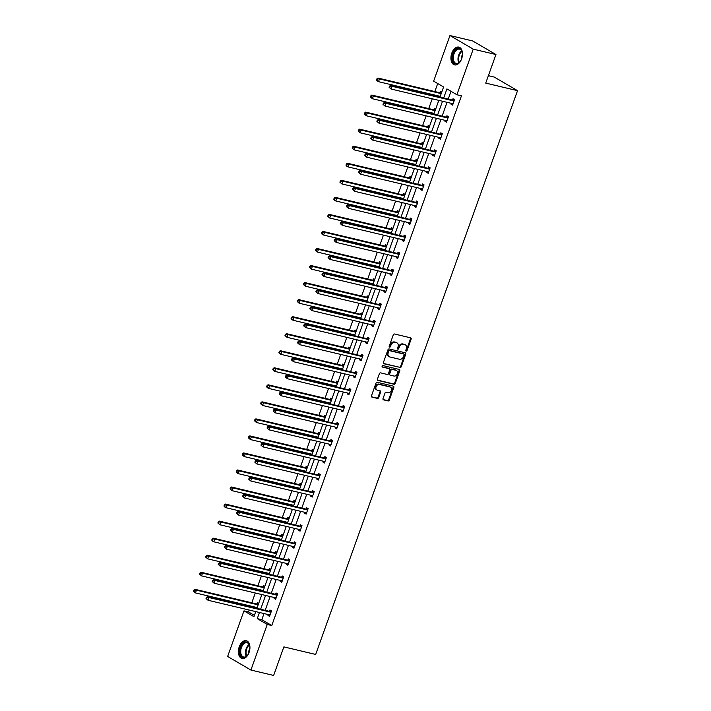 <?xml version="1.0" encoding="UTF-8"?>
<svg xmlns="http://www.w3.org/2000/svg" width="711" height="711" viewBox="0 0 711 711"><rect width="100%" height="100%" fill="white"/><g stroke="black" fill="none" stroke-linecap="round" stroke-linejoin="round"><path stroke-width="1.07" d="M406.168 351.11A0.809 0.631 120.3 0 0 407.056 350.505L411.136 339.111A1.146 0.898 120.3 0 0 410.629 337.832L394.569 334.01A1.146 0.898 120.3 0 0 393.29 334.872L389.21 346.266A0.809 0.631 120.3 0 0 390.463 346.559L390.988 345.084A3.679 2.888 120.3 0 1 395.076 342.338L396.409 342.649A3.679 2.888 120.3 0 1 397.04 342.906A3.679 2.888 120.3 0 1 398.036 346.764L397.511 348.239A0.809 0.631 120.3 0 0 398.764 348.532L399.289 347.057A3.679 2.888 120.3 0 1 403.368 344.302L404.71 344.622A3.679 2.888 120.3 0 1 405.341 344.871A3.679 2.888 120.3 0 1 406.337 348.737L405.812 350.212A0.809 0.631 120.3 0 0 406.168 351.11M405.785 350.736A0.809 0.631 120.3 0 0 406.425 350.141L410.505 338.747A1.146 0.898 120.3 0 0 410.451 337.787M389.193 346.799A0.809 0.631 120.3 0 0 389.832 346.195L390.366 344.719L390.988 345.084M397.493 348.772A0.809 0.631 120.3 0 0 398.133 348.168L398.658 346.692L399.289 347.057M239.26 646.734A9.145 5.528 103.4 0 1 246.273 640.709A9.145 5.528 103.4 0 1 249.072 652.467A9.145 5.528 103.4 0 1 242.051 658.502A9.145 5.528 103.4 0 1 239.26 646.734M451.796 53.129A9.145 5.528 103.4 0 1 458.817 47.104A9.145 5.528 103.4 0 1 461.608 58.862A9.145 5.528 103.4 0 1 454.587 64.897A9.145 5.528 103.4 0 1 451.796 53.129M383.025 398.578A1.146 0.898 120.3 0 0 383.531 399.858L388.037 400.933A1.146 0.898 120.3 0 0 389.308 400.071L393.841 387.415A1.146 0.898 120.3 0 0 393.334 386.135L377.274 382.314A1.146 0.898 120.3 0 0 375.995 383.176L371.471 395.831A1.146 0.898 120.3 0 0 371.977 397.111L377.417 398.409A1.146 0.898 120.3 0 0 378.696 397.547L380.634 392.134A1.146 0.898 120.3 0 0 380.127 390.846L377.425 390.206A3.075 2.409 120.3 0 1 376.901 389.992A3.075 2.409 120.3 0 1 376.199 386.437A3.075 2.409 120.3 0 1 379.478 384.473L390.055 386.98A3.075 2.409 120.3 0 1 390.579 387.193A3.075 2.409 120.3 0 1 391.272 390.748A3.075 2.409 120.3 0 1 388.002 392.721L386.233 392.303A1.146 0.898 120.3 0 0 384.962 393.156L383.025 398.578M439.958 97.131L443.593 86.973L433.63 81.161L449.956 35.55L472.682 40.954L495.949 54.534L485.729 83.098L517.537 90.661L315.675 654.44L283.858 646.886L273.637 675.45L250.912 670.046L227.636 656.466L243.971 610.856L253.934 616.677L255.756 611.602M495.949 54.534L473.233 49.139L456.897 94.741L446.926 88.919L443.673 98.011M264.012 613.566L261.817 619.699L271.78 625.52L461.448 95.825L456.897 94.741M271.78 625.52L267.238 624.445L250.912 670.046M399.973 367.578A1.146 0.898 120.3 0 0 401.253 366.725L405.785 354.069A1.146 0.898 120.3 0 0 405.27 352.789L389.21 348.968A1.146 0.898 120.3 0 0 387.939 349.83L383.407 362.486A1.146 0.898 120.3 0 0 383.913 363.765L399.351 367.214A1.146 0.898 120.3 0 0 400.622 366.352L405.154 353.705A1.146 0.898 120.3 0 0 405.092 352.745M399.813 370.742L395.28 383.398A1.146 0.898 120.3 0 1 394.01 384.26L377.95 380.438A1.146 0.898 120.3 0 1 377.434 379.159L379.381 373.737A1.146 0.898 120.3 0 1 380.652 372.884L387.166 374.43A1.146 0.898 120.3 0 0 388.446 373.568L389.726 369.978A1.146 0.898 120.3 0 0 389.219 368.689L382.438 367.08A0.809 0.631 120.3 0 1 382.98 365.578L399.306 369.462A1.146 0.898 120.3 0 1 399.813 370.742L399.182 370.378L394.649 383.025L395.28 383.398M449.956 35.55L473.233 49.139M517.537 90.661L494.269 77.072L488.386 75.677M264.785 586.371L263.452 585.597L263.017 586.815M261.532 590.974L261.808 590.192M276.988 552.287L275.664 551.514L275.219 552.731M273.735 556.891L274.011 556.109M289.19 518.203L287.866 517.43L287.422 518.657M285.938 522.807L286.213 522.025M301.393 484.129L300.069 483.347L299.624 484.573M298.14 488.724L298.416 487.95M313.595 450.045L312.271 449.263L311.836 450.49M310.343 454.649L310.627 453.867M325.807 415.962L324.474 415.18L324.038 416.406M322.545 420.565L322.83 419.783M338.009 381.878L336.676 381.105L336.241 382.322M334.748 386.482L335.032 385.7M350.212 347.795L348.879 347.021L348.443 348.239M346.95 352.398L347.235 351.616M362.414 313.711L361.081 312.938L360.646 314.155M359.153 318.315L359.437 317.533M374.617 279.627L373.284 278.854L372.848 280.072M371.364 284.231L371.64 283.449M386.82 245.544L385.486 244.771L385.051 245.988M383.567 250.148L383.842 249.365M399.022 211.46L397.689 210.687L397.253 211.914M395.769 216.064L396.045 215.282M411.225 177.386L409.9 176.604L409.456 177.83M407.972 181.98L408.247 181.207M423.427 143.302L422.103 142.52L421.659 143.746M420.174 147.906L420.45 147.124M435.63 109.218L434.305 108.436L433.861 109.663M432.377 113.822L432.652 113.04M437.709 83.543L434.839 91.559M433.674 94.794L433.399 95.567M432.244 98.802L428.733 108.596M427.578 111.831L427.293 112.614M426.138 115.84L422.627 125.643M421.472 128.869L421.196 129.651M420.041 132.886L416.53 142.68M415.375 145.915L415.091 146.697M413.935 149.923L410.425 159.726M409.269 162.952L408.994 163.734M407.83 166.969L404.328 176.763M403.173 179.999L402.888 180.781M401.733 184.007L398.222 193.801M397.067 197.036L396.791 197.818M395.627 201.053L392.125 210.847M390.961 214.082L390.686 214.855M389.53 218.09L386.02 227.884M384.864 231.119L384.589 231.902M383.425 235.137L379.923 244.931M378.759 248.166L378.483 248.939M377.328 252.174L373.817 261.968M372.662 265.203L372.377 265.985M371.222 269.211L367.72 279.014M366.556 282.24L366.281 283.022M365.125 286.257L361.615 296.052M360.459 299.287L360.175 300.069M359.019 303.295L355.509 313.098M354.354 316.324L354.078 317.106M352.923 320.341L349.412 330.135M348.257 333.37L347.972 334.152M346.817 337.378L343.306 347.172M342.151 350.407L341.875 351.19M340.711 354.425L337.21 364.219M336.054 367.454L335.77 368.227M334.614 371.462L331.104 381.256M329.948 384.491L329.673 385.273M328.509 388.508L325.007 398.302M323.852 401.537L323.567 402.31M322.412 405.546L318.901 415.34M317.746 418.575L317.47 419.357M316.306 422.583L312.804 432.386M311.64 435.612L311.365 436.394M310.209 439.629L306.699 449.423M305.543 452.658L305.259 453.44M304.104 456.666L300.602 466.469M299.438 469.695L299.162 470.478M298.007 473.713L294.496 483.507M293.341 486.742L293.056 487.524M291.901 490.75L288.39 500.544M287.235 503.779L286.96 504.561M285.804 507.796L282.294 517.59M281.138 520.825L280.854 521.598M279.699 524.834L276.188 534.628M275.033 537.863L274.757 538.645M273.593 541.88L270.091 551.674M268.936 554.909L268.651 555.682M267.496 558.917L263.985 568.711M262.83 571.946L262.555 572.728M261.39 575.954L257.889 585.757M256.733 588.984L256.449 589.766M255.293 593.001L251.783 602.795M250.627 606.03L250.352 606.812M249.188 610.038L248.512 611.94L254.405 615.379M441.735 92.172L440.402 91.399L439.967 92.617M438.483 96.776L438.758 95.994M429.533 126.256L428.2 125.483L427.764 126.7M426.271 130.86L426.556 130.077M417.33 160.339L415.997 159.566L415.562 160.784M414.069 164.943L414.353 164.161M405.128 194.423L403.795 193.65L403.359 194.867M401.866 199.027L402.15 198.245M392.925 228.507L391.592 227.733L391.157 228.951M389.664 233.11L389.948 232.328M380.714 262.59L379.39 261.808L378.954 263.034M377.461 267.194L377.745 266.412M368.511 296.674L367.187 295.892L366.743 297.118M365.258 301.277L365.534 300.495M356.309 330.757L354.985 329.975L354.54 331.202M353.056 335.352L353.331 334.579M344.106 364.832L342.782 364.059L342.338 365.285M340.853 369.436L341.129 368.654M331.904 398.915L330.571 398.142L330.135 399.36M328.651 403.519L328.926 402.737M319.701 432.999L318.368 432.226L317.933 433.443M316.448 437.603L316.724 436.821M307.499 467.083L306.165 466.309L305.73 467.527M304.246 471.686L304.521 470.904M295.296 501.166L293.963 500.393L293.527 501.611M292.034 505.77L292.319 504.988M283.094 535.25L281.76 534.476L281.325 535.694M279.832 539.853L280.116 539.071M270.891 569.333L269.558 568.551L269.122 569.778M267.629 573.937L267.914 573.155M258.688 603.417L257.355 602.635L256.92 603.861M255.427 608.021L255.711 607.238M248.512 611.94L243.971 610.856M259.471 612.482L257.266 618.623L267.238 624.445M442.518 101.246L437.576 115.058M436.412 118.284L431.47 132.095M430.315 135.33L425.374 149.132M424.209 152.367L419.268 166.178M418.112 169.414L413.171 183.216M412.007 186.451L407.065 200.262M405.91 203.497L400.96 217.299M399.804 220.534L394.863 234.346M393.707 237.572L388.757 251.383M387.602 254.618L382.66 268.429M381.505 271.655L376.554 285.466M375.399 288.702L370.458 302.504M369.293 305.739L364.352 319.55M363.197 322.785L358.255 336.587M357.091 339.822L352.149 353.634M350.994 356.869L346.053 370.671M344.888 373.906L339.947 387.717M338.791 390.943L333.841 404.755M332.686 407.99L327.744 421.801M326.589 425.027L321.639 438.838M320.483 442.073L315.542 455.875M314.386 459.11L309.436 472.922M308.281 476.157L303.339 489.959M302.184 493.194L297.234 507.005M296.078 510.24L291.137 524.043M289.972 527.278L285.031 541.089M283.876 544.315L278.934 558.126M277.77 561.361L272.828 575.172M271.673 578.399L266.723 592.21M265.567 595.445L260.626 609.247M256.911 608.367L261.852 594.556M263.017 591.33L267.958 577.519M269.114 574.284L274.055 560.481M275.219 557.246L280.161 543.435M281.316 540.2L286.257 526.398M287.422 523.163L292.363 509.352M293.519 506.116L298.469 492.314M299.624 489.079L304.566 475.268M305.721 472.042L310.671 458.231M311.827 454.996L316.768 441.184M317.924 437.958L322.874 424.147M324.029 420.912L328.971 407.11M330.135 403.875L335.077 390.063M336.232 386.828L341.173 373.026M342.338 369.791L347.279 355.98M348.434 352.745L353.376 338.943M354.54 335.708L359.482 321.896M360.637 318.67L365.587 304.859M366.743 301.624L371.684 287.813M372.84 284.587L377.79 270.775M378.945 267.54L383.887 253.738M385.042 250.503L389.992 236.692M391.148 233.457L396.089 219.655M397.253 216.42L402.195 202.608M403.35 199.373L408.292 185.571M409.456 182.336L414.397 168.525M415.553 165.299L420.494 151.487M421.659 148.252L426.6 134.441M427.755 131.215L432.706 117.404M433.861 114.169L438.803 100.367M261.817 619.699L257.266 618.623M451.005 91.301L448.223 99.096M447.059 102.322L442.118 116.133M440.962 119.368L436.021 133.179M434.856 136.405L429.915 150.217M428.76 153.452L423.809 167.254M422.654 170.489L417.713 184.3M416.557 187.535L411.607 201.337M410.451 204.572L405.51 218.384M404.355 221.61L399.404 235.421M398.249 238.656L393.307 252.467M392.143 255.693L387.202 269.505M386.046 272.74L381.105 286.551M379.941 289.777L374.999 303.588M373.844 306.823L368.902 320.625M367.738 323.861L362.797 337.672M361.641 340.907L356.691 354.709M355.536 357.944L350.594 371.755M349.439 374.981L344.488 388.793M343.333 392.028L338.392 405.839M337.236 409.065L332.286 422.876M331.13 426.111L326.189 439.922M325.034 443.149L320.083 456.96M318.928 460.195L313.986 473.997M312.822 477.232L307.881 491.043M306.725 494.278L301.784 508.081M300.62 511.316L295.678 525.127M294.523 528.353L289.573 542.164M288.417 545.399L283.476 559.21M282.32 562.437L277.37 576.248M276.215 579.483L271.273 593.294M270.118 596.52L265.167 610.331M269.496 611.202L269.931 609.985L271.504 610.9L269.549 616.357L267.976 615.442L268.287 614.58M275.601 594.165L276.037 592.938L277.61 593.854L275.655 599.32L274.082 598.404L274.393 597.542M281.698 577.119L282.134 575.901L283.707 576.817L281.752 582.282L280.178 581.358L280.49 580.496M287.804 560.081L288.239 558.855L289.812 559.779L287.857 565.236L286.284 564.321L286.595 563.459M293.901 543.035L294.336 541.818L295.909 542.733L293.954 548.199L292.381 547.274L292.692 546.412M300.006 525.998L300.442 524.771L302.015 525.696L300.06 531.153L298.487 530.237L298.798 529.375M306.103 508.952L306.548 507.734L308.121 508.649L306.157 514.115L304.592 513.2L304.895 512.329M312.209 491.914L312.644 490.697L314.218 491.612L312.262 497.069L310.689 496.154L311 495.291M318.306 474.877L318.75 473.65L320.323 474.566L318.368 480.032L316.795 479.116L317.097 478.245M324.412 457.831L324.847 456.613L326.42 457.529L324.465 462.985L322.892 462.07L323.203 461.208M330.517 440.793L330.953 439.567L332.526 440.482L330.571 445.948L328.997 445.033L329.309 444.171M336.614 423.747L337.05 422.53L338.623 423.445L336.667 428.911L335.094 427.986L335.405 427.124M342.72 406.71L343.155 405.483L344.728 406.408L342.773 411.865L341.2 410.949L341.511 410.087M348.817 389.664L349.252 388.446L350.825 389.361L348.87 394.827L347.297 393.903L347.608 393.041M354.922 372.626L355.358 371.4L356.931 372.324L354.976 377.781L353.403 376.866L353.714 376.003M361.019 355.58L361.455 354.362L363.028 355.278L361.072 360.744L359.499 359.828L359.81 358.957M367.125 338.543L367.56 337.325L369.133 338.24L367.178 343.697L365.605 342.782L365.916 341.92M373.222 321.505L373.666 320.279L375.23 321.194L373.275 326.66L371.711 325.745L372.013 324.874M379.327 304.459L379.763 303.242L381.336 304.157L379.381 309.614L377.808 308.698L378.119 307.836M385.424 287.422L385.869 286.195L387.442 287.111L385.486 292.577L383.913 291.661L384.216 290.799M391.53 270.376L391.965 269.158L393.539 270.073L391.583 275.539L390.01 274.615L390.321 273.753M397.636 253.338L398.071 252.112L399.644 253.036L397.689 258.493L396.116 257.578L396.427 256.715M403.732 236.292L404.168 235.074L405.741 235.99L403.786 241.456L402.213 240.531L402.524 239.669M409.838 219.255L410.274 218.028L411.847 218.952L409.892 224.409L408.318 223.494L408.629 222.632M415.935 202.208L416.37 200.991L417.944 201.906L415.988 207.372L414.415 206.457L414.726 205.586M422.041 185.171L422.476 183.953L424.049 184.869L422.094 190.326L420.521 189.41L420.832 188.548M428.138 168.134L428.573 166.907L430.146 167.823L428.191 173.288L426.618 172.373L426.929 171.502M434.243 151.088L434.679 149.87L436.252 150.785L434.297 156.242L432.723 155.327L433.035 154.465M440.34 134.05L440.784 132.824L442.349 133.739L440.393 139.205L438.829 138.29L439.131 137.427M446.446 117.004L446.881 115.786L448.454 116.702L446.499 122.168L444.926 121.243L445.237 120.381M452.543 99.967L452.987 98.74L454.56 99.664L452.605 105.121L451.032 104.206L451.334 103.344M451.032 104.206L452.783 104.624M444.926 121.243L446.677 121.661M438.829 138.29L440.58 138.707M432.723 155.327L434.474 155.745M426.618 172.373L428.377 172.782M420.521 189.41L422.272 189.828M414.415 206.457L416.166 206.865M408.318 223.494L410.069 223.912M402.213 240.531L403.964 240.949M396.116 257.578L397.867 257.995M390.01 274.615L391.761 275.033M383.913 291.661L385.664 292.079M377.808 308.698L379.558 309.116M371.711 325.745L373.462 326.153M365.605 342.782L367.356 343.2M359.499 359.828L361.259 360.237M353.403 376.866L355.153 377.283M347.297 393.903L349.048 394.321M341.2 410.949L342.951 411.367M335.094 427.986L336.845 428.404M328.997 445.033L330.748 445.45M322.892 462.07L324.643 462.488M316.795 479.116L318.546 479.525M310.689 496.154L312.44 496.571M304.592 513.2L306.343 513.609M298.487 530.237L300.238 530.655M292.381 547.274L294.141 547.692M286.284 564.321L288.035 564.738M280.178 581.358L281.929 581.776M274.082 598.404L275.832 598.822M267.976 615.442L269.727 615.859M405.341 344.871L404.71 344.506A3.679 2.888 120.3 0 0 404.079 344.257L404.71 344.622M398.658 346.692A3.679 2.888 120.3 0 1 402.746 343.937L404.079 344.257M397.04 342.906L396.409 342.533A3.679 2.888 120.3 0 0 395.787 342.284L396.409 342.649M390.366 344.719A3.679 2.888 120.3 0 1 394.445 341.964L395.787 342.284M383.469 363.445L399.351 367.214M404.115 354.949A0.809 0.631 120.3 0 0 403.759 354.051L389.655 350.701A0.809 0.631 120.3 0 0 388.766 351.305L388.206 352.86A3.679 2.888 120.3 0 0 389.21 356.718A3.679 2.888 120.3 0 0 389.832 356.966L399.466 359.259A3.679 2.888 120.3 0 0 403.555 356.504L404.115 354.949M403.377 353.838A0.809 0.631 120.3 0 0 403.128 353.687L403.759 354.051M389.21 356.718L388.579 356.353A3.679 2.888 120.3 0 1 387.575 352.496L388.135 350.941A0.809 0.631 120.3 0 1 389.033 350.336L403.128 353.687M377.497 380.118L393.379 383.887A1.146 0.898 120.3 0 0 394.649 383.025M388.953 368.538A1.146 0.898 120.3 0 0 388.588 368.325L382.083 366.778M393.921 376.03A3.075 2.409 120.3 0 0 397.2 374.066A3.075 2.409 120.3 0 0 396.507 370.511A3.075 2.409 120.3 0 0 395.974 370.298L392.25 369.409A1.146 0.898 120.3 0 0 390.979 370.271L389.69 373.862A1.146 0.898 120.3 0 0 390.197 375.15L393.921 376.03M396.507 370.511L395.876 370.138A3.075 2.409 120.3 0 0 395.352 369.933L395.974 370.298M389.566 374.786A1.146 0.898 120.3 0 1 389.059 373.497L390.348 369.907A1.146 0.898 120.3 0 1 391.628 369.045L395.352 369.933M399.182 370.378A1.146 0.898 120.3 0 0 399.12 369.418M390.579 387.193L389.948 386.828A3.075 2.409 120.3 0 0 389.424 386.615L390.055 386.98M376.901 389.992L376.27 389.628A3.075 2.409 120.3 0 1 375.577 386.073A3.075 2.409 120.3 0 1 378.847 384.1L389.424 386.615M371.524 396.791L376.786 398.036A1.146 0.898 120.3 0 0 378.065 397.182L380.003 391.761A1.146 0.898 120.3 0 0 379.941 390.801M383.078 399.538L387.406 400.56A1.146 0.898 120.3 0 0 388.686 399.706L393.21 387.051A1.146 0.898 120.3 0 0 393.156 386.091M439.496 96.172L440.109 96.705M441.709 92.252L439.807 92.652A1.173 0.915 -59.7 0 1 439.442 92.652L377.905 78.032L379.478 78.948L378.501 81.676L440.038 96.305A1.173 0.915 -59.7 0 1 440.233 96.376L440.109 96.323M441.229 93.594A1.173 0.915 -59.7 0 1 441.016 93.568L379.478 78.948L376.901 78.841L376.51 79.934L377.141 80.307L377.532 79.214M377.141 80.307L378.501 81.676L376.928 80.761L376.51 79.934M376.901 78.841L377.905 78.032M453.591 100.918L452.018 99.993L390.49 85.373L392.054 86.289L453.591 100.918A1.173 0.915 120.3 0 0 453.965 100.918L454.116 100.882M390.108 86.555L392.054 86.289L391.077 89.026L389.095 87.284L389.717 87.649L390.108 86.555L389.486 86.191L389.095 87.284M453.04 103.904L452.925 103.806A1.173 0.915 120.3 0 0 452.614 103.646L391.077 89.026L389.717 87.649M452.018 99.993A1.173 0.915 120.3 0 0 452.392 99.993L454.409 99.576M452.916 104.25L452.08 103.513M390.49 85.373L389.486 86.191M433.399 113.218L434.012 113.751M435.603 109.298L433.71 109.698A1.173 0.915 -59.7 0 1 433.337 109.69L371.809 95.07L373.382 95.985L372.395 98.722L433.932 113.342A1.173 0.915 -59.7 0 1 434.128 113.422M435.123 110.632A1.173 0.915 -59.7 0 1 434.91 110.614L373.382 95.985L370.804 95.887L370.413 96.98L371.035 97.345L371.426 96.252M371.035 97.345L372.395 98.722L370.413 96.98M370.804 95.887L371.809 95.07M427.293 130.255L427.906 130.788M429.506 126.336L427.604 126.736A1.173 0.915 -59.7 0 1 427.24 126.736L365.703 112.116L367.276 113.031L366.298 115.76L427.835 130.38A1.173 0.915 -59.7 0 1 428.031 130.46L427.906 130.406M429.026 127.669A1.173 0.915 -59.7 0 1 428.813 127.651L367.276 113.031L364.699 112.925L364.308 114.018L364.939 114.382L365.33 113.298M364.939 114.382L366.298 115.76L364.308 114.018M364.699 112.925L365.703 112.116M447.495 117.955L445.921 117.039L384.384 102.411L385.957 103.335L447.495 117.955A1.173 0.915 120.3 0 0 447.859 117.955L448.019 117.928M384.011 103.593L385.957 103.335L384.98 106.063L382.989 104.321L383.62 104.686L384.011 103.593L383.38 103.228L382.989 104.321M446.935 120.941L446.828 120.843A1.173 0.915 120.3 0 0 446.517 120.683L384.98 106.063L383.62 104.686M445.921 117.039A1.173 0.915 120.3 0 0 446.286 117.039L448.303 116.613M446.81 121.288L445.975 120.559M384.384 102.411L383.38 103.228M441.389 134.992L439.816 134.077L378.279 119.457L379.852 120.372L441.389 134.992A1.173 0.915 120.3 0 0 441.762 135.001L441.913 134.966M377.905 120.639L379.852 120.372L378.874 123.101L376.892 121.359L377.514 121.732L377.905 120.639L377.283 120.266L376.892 121.359M440.838 137.987L440.722 137.89A1.173 0.915 120.3 0 0 440.411 137.73L378.874 123.101L377.514 121.732M439.816 134.077A1.173 0.915 120.3 0 0 440.189 134.077L442.206 133.659M440.713 138.325L439.878 137.596M378.279 119.457L377.283 120.266M461.866 58.071A7.919 4.781 103.4 0 1 459.768 62.026A7.919 4.781 103.4 0 1 457.271 63.794A7.919 4.781 103.4 0 1 452.436 57.707A7.919 4.781 103.4 0 1 457.591 48.544A7.919 4.781 103.4 0 1 462.15 51.992A7.919 4.781 103.4 0 1 462.248 56.471M462.203 52.205A7.332 4.426 -76.6 0 0 459.582 49.148A7.332 4.426 -76.6 0 0 458.035 49.219A7.332 4.426 -76.6 0 0 453.351 56.48A7.332 4.426 -76.6 0 0 456.186 63.412A7.332 4.426 -76.6 0 0 457.733 63.341A7.332 4.426 -76.6 0 0 459.91 61.857M459.422 47.308A9.083 5.492 -76.6 0 0 457.617 47.415A9.083 5.492 -76.6 0 0 451.823 56.329A9.083 5.492 -76.6 0 0 455.218 64.985M462.426 54.756A5.217 3.155 -76.6 0 0 461.252 59.68M249.33 651.676A7.919 4.781 103.4 0 1 247.224 655.631A7.919 4.781 103.4 0 1 244.726 657.399A7.919 4.781 103.4 0 1 239.891 651.312A7.919 4.781 103.4 0 1 245.055 642.149A7.919 4.781 103.4 0 1 249.614 645.597A7.919 4.781 103.4 0 1 249.703 650.076M249.659 645.81A7.332 4.426 -76.6 0 0 247.037 642.753A7.332 4.426 -76.6 0 0 245.499 642.824A7.332 4.426 -76.6 0 0 240.807 650.085A7.332 4.426 -76.6 0 0 243.651 657.017A7.332 4.426 -76.6 0 0 245.188 656.946A7.332 4.426 -76.6 0 0 247.366 655.462M246.877 640.913A9.083 5.492 -76.6 0 0 245.073 641.02A9.083 5.492 -76.6 0 0 239.278 649.934A9.083 5.492 -76.6 0 0 242.682 658.59M249.881 648.361A5.217 3.155 -76.6 0 0 248.708 653.285M421.196 147.293L421.81 147.835M423.401 143.382L421.507 143.782A1.173 0.915 -59.7 0 1 421.134 143.773L359.606 129.153L361.17 130.069L360.193 132.806L421.73 147.426A1.173 0.915 -59.7 0 1 421.925 147.497M422.921 144.715A1.173 0.915 -59.7 0 1 422.707 144.697L361.17 130.069L358.602 129.971L358.211 131.064L358.833 131.428L359.224 130.335M358.833 131.428L360.193 132.806L358.211 131.064M358.602 129.971L359.606 129.153M435.292 152.038L433.719 151.123L372.182 136.494L373.755 137.419L435.292 152.038A1.173 0.915 120.3 0 0 435.656 152.038L435.816 152.003M371.809 137.676L373.755 137.419L372.777 140.147L370.786 138.405L371.418 138.769L371.809 137.676L371.178 137.312L370.786 138.405M434.732 155.025L434.625 154.927A1.173 0.915 120.3 0 0 434.314 154.767L372.777 140.147L371.418 138.769M433.719 151.123A1.173 0.915 120.3 0 0 434.083 151.123L436.101 150.696M434.608 155.371L433.772 154.643M372.182 136.494L371.178 137.312M415.091 164.339L415.704 164.872M417.295 160.419L415.402 160.819A1.173 0.915 -59.7 0 1 415.037 160.819L353.5 146.199L355.073 147.115L354.096 149.843L415.633 164.463A1.173 0.915 -59.7 0 1 415.819 164.543L415.704 164.49M416.824 161.752A1.173 0.915 -59.7 0 1 416.61 161.735L355.073 147.115L352.496 147.008L352.105 148.101L352.736 148.466L353.127 147.373M352.736 148.466L354.096 149.843L352.105 148.101M352.496 147.008L353.5 146.199M429.186 169.076L427.613 168.16L366.076 153.54L367.649 154.456L429.186 169.076A1.173 0.915 120.3 0 0 429.56 169.085L429.711 169.049M365.703 154.722L367.649 154.456L366.672 157.184L364.681 155.442L365.312 155.816L365.703 154.722L365.072 154.349L364.681 155.442M428.635 172.062L428.52 171.973A1.173 0.915 120.3 0 0 428.209 171.813L366.672 157.184L365.312 155.816M427.613 168.16A1.173 0.915 120.3 0 0 427.986 168.16L430.004 167.743M428.511 172.409L427.675 171.68M366.076 153.54L365.072 154.349M408.994 181.376L409.607 181.918M411.198 177.466L409.305 177.857A1.173 0.915 -59.7 0 1 408.932 177.857L347.395 163.237L348.968 164.152L347.99 166.889L409.527 181.509A1.173 0.915 -59.7 0 1 409.723 181.581M410.718 178.799A1.173 0.915 -59.7 0 1 410.505 178.781L348.968 164.152L346.399 164.054L346.008 165.139L346.63 165.512L347.021 164.419M346.63 165.512L347.99 166.889L346.417 165.965L346.008 165.139M346.399 164.054L347.395 163.237M423.089 186.122L421.516 185.207L359.979 170.578L361.552 171.502L423.089 186.122A1.173 0.915 120.3 0 0 423.454 186.122L423.614 186.086M359.606 171.76L361.552 171.502L360.575 174.231L358.584 172.489L359.215 172.853L359.606 171.76L358.975 171.395L358.584 172.489M422.53 189.108L422.423 189.01A1.173 0.915 120.3 0 0 422.112 188.85L360.575 174.231L359.215 172.853M421.516 185.207A1.173 0.915 120.3 0 0 421.881 185.207L423.898 184.78M422.405 189.455L421.57 188.726M359.979 170.578L358.975 171.395M402.888 198.422L403.501 198.956M405.092 194.503L403.199 194.903A1.173 0.915 -59.7 0 1 402.835 194.903L341.298 180.274L342.871 181.198L341.893 183.927L403.43 198.547A1.173 0.915 -59.7 0 1 403.617 198.627L403.501 198.573M404.621 195.836A1.173 0.915 -59.7 0 1 404.408 195.818L342.871 181.198L340.293 181.092L339.902 182.185L340.533 182.549L340.925 181.456M340.533 182.549L341.893 183.927L339.902 182.185M340.293 181.092L341.298 180.274M416.984 203.159L415.411 202.244L353.874 187.624L355.447 188.539L416.984 203.159A1.173 0.915 120.3 0 0 417.348 203.159L417.508 203.133M353.5 188.806L355.447 188.539L354.469 191.268L352.478 189.526L353.109 189.89L353.5 188.806L352.869 188.433L352.478 189.526M416.424 206.146L416.317 206.048A1.173 0.915 120.3 0 0 416.006 205.897L354.469 191.268L353.109 189.89M415.411 202.244A1.173 0.915 120.3 0 0 415.784 202.244L417.801 201.826M416.308 206.492L415.464 205.763M353.874 187.624L352.869 188.433M396.791 215.46L397.405 215.993M398.995 211.549L397.102 211.94A1.173 0.915 -59.7 0 1 396.729 211.94L335.192 197.32L336.765 198.236L335.788 200.964L397.325 215.593A1.173 0.915 -59.7 0 1 397.52 215.664M398.515 212.882A1.173 0.915 -59.7 0 1 398.302 212.856L336.765 198.236L334.188 198.129L333.797 199.222L334.428 199.595L334.819 198.502M334.428 199.595L335.788 200.964L334.214 200.049L333.797 199.222M334.188 198.129L335.192 197.32M410.887 220.206L409.314 219.281L347.777 204.661L349.35 205.577L410.887 220.206A1.173 0.915 120.3 0 0 411.251 220.206L411.411 220.17M347.403 205.843L349.35 205.577L348.372 208.314L346.381 206.572L347.012 206.937L347.403 205.843L346.772 205.479L346.381 206.572M410.327 223.192L410.22 223.094A1.173 0.915 120.3 0 0 409.909 222.934L348.372 208.314L347.012 206.937M409.314 219.281A1.173 0.915 120.3 0 0 409.678 219.29L411.696 218.864M410.203 223.538L409.367 222.81M347.777 204.661L346.772 205.479M390.686 232.506L391.299 233.039M392.89 228.587L390.997 228.986A1.173 0.915 -59.7 0 1 390.632 228.986L329.095 214.358L330.668 215.282L329.691 218.01L391.228 232.63A1.173 0.915 -59.7 0 1 391.414 232.71L391.299 232.657M392.419 229.92A1.173 0.915 -59.7 0 1 392.205 229.902L330.668 215.282L328.091 215.175L327.7 216.268L328.331 216.633L328.722 215.54M328.331 216.633L329.691 218.01L327.7 216.268M328.091 215.175L329.095 214.358M404.781 237.243L403.208 236.328L341.671 221.708L343.244 222.623L404.781 237.243A1.173 0.915 120.3 0 0 405.146 237.243L405.306 237.216M341.298 222.881L343.244 222.623L342.267 225.351L340.276 223.609L340.907 223.974L341.298 222.881L340.667 222.516L340.276 223.609M404.221 240.229L404.115 240.131A1.173 0.915 120.3 0 0 403.804 239.971L342.267 225.351L340.907 223.974M403.208 236.328A1.173 0.915 120.3 0 0 403.572 236.328L405.599 235.901M404.097 240.576L403.261 239.847M341.671 221.708L340.667 222.516M384.58 249.543L385.193 250.076M386.793 245.624L384.9 246.024A1.173 0.915 -59.7 0 1 384.527 246.024L322.99 231.404L324.563 232.319L323.585 235.048L385.122 249.677A1.173 0.915 -59.7 0 1 385.318 249.748L385.202 249.694M386.313 246.966A1.173 0.915 -59.7 0 1 386.1 246.939L324.563 232.319L321.985 232.213L321.594 233.306L322.225 233.679L322.616 232.586M322.225 233.679L323.585 235.048L322.012 234.132L321.594 233.306M321.985 232.213L322.99 231.404M378.483 266.589L379.096 267.123M380.687 262.67L378.794 263.07A1.173 0.915 -59.7 0 1 378.43 263.061L316.893 248.441L318.466 249.357L317.488 252.094L379.025 266.714A1.173 0.915 -59.7 0 1 379.212 266.794L379.096 266.741M380.207 264.003A1.173 0.915 -59.7 0 1 380.003 263.985L318.466 249.357L315.888 249.259L315.497 250.352L316.128 250.716L316.519 249.623M316.128 250.716L317.488 252.094L315.497 250.352M315.888 249.259L316.893 248.441M372.377 283.627L372.991 284.16M374.59 279.707L372.688 280.107A1.173 0.915 -59.7 0 1 372.324 280.107L310.787 265.487L312.36 266.403L311.382 269.131L372.92 283.751A1.173 0.915 -59.7 0 1 373.115 283.831L372.991 283.778M374.11 281.041A1.173 0.915 -59.7 0 1 373.897 281.023L312.36 266.403L309.783 266.296L309.392 267.389L310.023 267.754L310.414 266.669M310.023 267.754L311.382 269.131L309.392 267.389M309.783 266.296L310.787 265.487M366.281 300.664L366.894 301.206M368.485 296.754L366.592 297.154A1.173 0.915 -59.7 0 1 366.227 297.145L304.69 282.525L306.263 283.44L305.286 286.178L366.814 300.797A1.173 0.915 -59.7 0 1 367.009 300.869L366.894 300.815M368.005 298.087A1.173 0.915 -59.7 0 1 367.791 298.069L306.263 283.44L303.686 283.342L303.295 284.436L303.917 284.8L304.308 283.707M303.917 284.8L305.286 286.178L303.295 284.436M303.686 283.342L304.69 282.525M360.175 317.71L360.788 318.244M362.388 313.791L360.486 314.191A1.173 0.915 -59.7 0 1 360.122 314.191L298.584 299.571L300.158 300.486L299.18 303.215L360.717 317.835A1.173 0.915 -59.7 0 1 360.912 317.915L360.788 317.861M361.908 315.124A1.173 0.915 -59.7 0 1 361.695 315.106L300.158 300.486L297.58 300.38L297.189 301.473L297.82 301.837L298.211 300.744M297.82 301.837L299.18 303.215L297.189 301.473M297.58 300.38L298.584 299.571M354.078 334.748L354.691 335.29M356.282 330.837L354.389 331.228A1.173 0.915 -59.7 0 1 354.016 331.228L292.488 316.608L294.052 317.524L293.074 320.261L354.611 334.881A1.173 0.915 -59.7 0 1 354.807 334.952L354.691 334.899M355.802 332.17A1.173 0.915 -59.7 0 1 355.589 332.153L294.052 317.524L291.483 317.426L291.092 318.51L291.714 318.884L292.105 317.79M291.714 318.884L293.074 320.261L291.501 319.337L291.092 318.51M291.483 317.426L292.488 316.608M347.972 351.794L348.586 352.327M350.176 347.875L348.283 348.274A1.173 0.915 -59.7 0 1 347.919 348.274L286.382 333.646L287.955 334.57L286.977 337.298L348.514 351.918A1.173 0.915 -59.7 0 1 348.701 351.998L348.586 351.945M349.705 349.208A1.173 0.915 -59.7 0 1 349.492 349.19L287.955 334.57L285.378 334.463L284.987 335.556L285.618 335.921L286.009 334.828M285.618 335.921L286.977 337.298L284.987 335.556M285.378 334.463L286.382 333.646M341.875 368.831L342.489 369.365M344.08 364.921L342.187 365.312A1.173 0.915 -59.7 0 1 341.813 365.312L280.276 350.692L281.849 351.607L280.872 354.336L342.409 368.965A1.173 0.915 -59.7 0 1 342.604 369.036L342.489 368.982M343.6 366.254A1.173 0.915 -59.7 0 1 343.386 366.227L281.849 351.607L279.281 351.501L278.89 352.594L279.512 352.967L279.903 351.874M279.512 352.967L280.872 354.336L279.299 353.42L278.89 352.594M279.281 351.501L280.276 350.692M335.77 385.877L336.383 386.411M337.974 381.958L336.081 382.358A1.173 0.915 -59.7 0 1 335.716 382.358L274.179 367.729L275.752 368.654L274.775 371.382L336.312 386.002A1.173 0.915 -59.7 0 1 336.499 386.082L336.383 386.029M337.503 383.291A1.173 0.915 -59.7 0 1 337.29 383.273L275.752 368.654L273.175 368.547L272.784 369.64L273.415 370.004L273.806 368.911M273.415 370.004L274.775 371.382L272.784 369.64M273.175 368.547L274.179 367.729M329.673 402.915L330.286 403.448M331.877 398.995L329.984 399.395A1.173 0.915 -59.7 0 1 329.611 399.395L268.074 384.775L269.647 385.691L268.669 388.419L330.206 403.048A1.173 0.915 -59.7 0 1 330.402 403.119L330.286 403.066M331.397 400.337A1.173 0.915 -59.7 0 1 331.184 400.311L269.647 385.691L267.069 385.584L266.678 386.677L267.309 387.051L267.7 385.957M267.309 387.051L268.669 388.419L267.096 387.504L266.678 386.677M267.069 385.584L268.074 384.775M398.675 254.289L397.111 253.365L335.574 238.745L337.147 239.66L398.675 254.289A1.173 0.915 120.3 0 0 399.049 254.289L399.2 254.254M335.201 239.927L337.147 239.66L336.17 242.398L334.179 240.656L334.81 241.02L335.201 239.927L334.57 239.563L334.179 240.656M398.124 257.275L398.009 257.178A1.173 0.915 120.3 0 0 397.698 257.018L336.17 242.398L334.81 241.02M397.111 253.365A1.173 0.915 120.3 0 0 397.476 253.365L399.493 252.947M398 257.622L397.165 256.884M335.574 238.745L334.57 239.563M392.579 271.326L391.006 270.411L329.469 255.782L331.042 256.707L392.579 271.326A1.173 0.915 120.3 0 0 392.943 271.326L393.103 271.3M329.095 256.964L331.042 256.707L330.064 259.435L328.073 257.693L328.704 258.057L329.095 256.964L328.464 256.6L328.073 257.693M392.019 274.313L391.912 274.215A1.173 0.915 120.3 0 0 391.601 274.055L330.064 259.435L328.704 258.057M391.006 270.411A1.173 0.915 120.3 0 0 391.37 270.411L393.387 269.984M391.894 274.659L391.059 273.931M329.469 255.782L328.464 256.6M386.473 288.364L384.9 287.448L323.372 272.828L324.936 273.744L386.473 288.364A1.173 0.915 120.3 0 0 386.846 288.373L386.997 288.337M322.99 274.011L324.936 273.744L323.958 276.472L321.976 274.73L322.598 275.104L322.99 274.011L322.367 273.637L321.976 274.73M385.922 291.359L385.806 291.261A1.173 0.915 120.3 0 0 385.495 291.101L323.958 276.472L322.598 275.104M384.9 287.448A1.173 0.915 120.3 0 0 385.273 287.448L387.291 287.031M385.797 291.697L384.962 290.968M323.372 272.828L322.367 273.637M380.376 305.41L378.803 304.495L317.266 289.866L318.839 290.79L380.376 305.41A1.173 0.915 120.3 0 0 380.74 305.41L380.9 305.375M316.893 291.048L318.839 290.79L317.861 293.519L315.871 291.777L316.502 292.141L316.893 291.048L316.262 290.683L315.871 291.777M379.816 308.396L379.71 308.298A1.173 0.915 120.3 0 0 379.398 308.139L317.861 293.519L316.502 292.141M378.803 304.495A1.173 0.915 120.3 0 0 379.167 304.495L381.185 304.068M379.692 308.743L378.856 308.014M317.266 289.866L316.262 290.683M374.27 322.447L372.697 321.532L311.16 306.912L312.733 307.827L374.27 322.447A1.173 0.915 120.3 0 0 374.644 322.456L374.795 322.421M310.787 308.094L312.733 307.827L311.756 310.556L309.774 308.814L310.396 309.187L310.787 308.094L310.165 307.721L309.774 308.814M373.719 325.434L373.604 325.345A1.173 0.915 120.3 0 0 373.293 325.185L311.756 310.556L310.396 309.187M372.697 321.532A1.173 0.915 120.3 0 0 373.071 321.532L375.088 321.114M373.595 325.78L372.76 325.051M311.16 306.912L310.165 307.721M368.174 339.494L366.6 338.578L305.063 323.949L306.637 324.874L368.174 339.494A1.173 0.915 120.3 0 0 368.538 339.494L368.698 339.458M304.69 325.131L306.637 324.874L305.659 327.602L303.668 325.86L304.299 326.225L304.69 325.131L304.059 324.767L303.668 325.86M367.614 342.48L367.507 342.382A1.173 0.915 120.3 0 0 367.196 342.222L305.659 327.602L304.299 326.225M366.6 338.578A1.173 0.915 120.3 0 0 366.965 338.578L368.982 338.152M367.489 342.826L366.654 342.098M305.063 323.949L304.059 324.767M362.068 356.531L360.495 355.616L298.958 340.996L300.531 341.911L362.068 356.531A1.173 0.915 120.3 0 0 362.441 356.531L362.592 356.504M298.584 342.178L300.531 341.911L299.553 344.639L297.562 342.898L298.193 343.262L298.584 342.178L297.953 341.804L297.562 342.898M361.517 359.517L361.401 359.419A1.173 0.915 120.3 0 0 361.09 359.268L299.553 344.639L298.193 343.262M360.495 355.616A1.173 0.915 120.3 0 0 360.868 355.616L362.886 355.198M361.392 359.864L360.557 359.135M298.958 340.996L297.953 341.804M355.971 373.577L354.398 372.653L292.861 358.033L294.434 358.948L355.971 373.577A1.173 0.915 120.3 0 0 356.335 373.577L356.495 373.542M292.488 359.215L294.434 358.948L293.456 361.686L291.466 359.944L292.097 360.308L292.488 359.215L291.857 358.851L291.466 359.944M355.411 376.563L355.304 376.466A1.173 0.915 120.3 0 0 354.993 376.306L293.456 361.686L292.097 360.308M354.398 372.653A1.173 0.915 120.3 0 0 354.762 372.662L356.78 372.235M355.287 376.91L354.451 376.181M292.861 358.033L291.857 358.851M349.865 390.615L348.292 389.699L286.755 375.079L288.328 375.995L349.865 390.615A1.173 0.915 120.3 0 0 350.23 390.615L350.39 390.588M286.382 376.252L288.328 375.995L287.351 378.723L285.36 376.981L285.991 377.345L286.382 376.252L285.751 375.888L285.36 376.981M349.314 393.601L349.199 393.503A1.173 0.915 120.3 0 0 348.888 393.343L287.351 378.723L285.991 377.345M348.292 389.699A1.173 0.915 120.3 0 0 348.666 389.699L350.683 389.273M349.19 393.947L348.346 393.219M286.755 375.079L285.751 375.888M343.769 407.661L342.195 406.736L280.658 392.117L282.231 393.032L343.769 407.661A1.173 0.915 120.3 0 0 344.133 407.661L344.293 407.625M280.285 393.299L282.231 393.032L281.254 395.769L279.263 394.027L279.894 394.392L280.285 393.299L279.654 392.934L279.263 394.027M343.209 410.647L343.102 410.549A1.173 0.915 120.3 0 0 342.791 410.389L281.254 395.769L279.894 394.392M342.195 406.736A1.173 0.915 120.3 0 0 342.56 406.736L344.577 406.319M343.084 410.994L342.249 410.256M280.658 392.117L279.654 392.934M323.567 419.961L324.18 420.494M325.771 416.042L323.878 416.442A1.173 0.915 -59.7 0 1 323.514 416.433L261.977 401.813L263.55 402.728L262.572 405.466L324.109 420.085A1.173 0.915 -59.7 0 1 324.296 420.165L324.18 420.112M325.3 417.375A1.173 0.915 -59.7 0 1 325.087 417.357L263.55 402.728L260.973 402.63L260.582 403.724L261.213 404.088L261.604 402.995M261.213 404.088L262.572 405.466L260.582 403.724M260.973 402.63L261.977 401.813M337.663 424.698L336.09 423.783L274.553 409.154L276.126 410.078L337.663 424.698A1.173 0.915 120.3 0 0 338.027 424.698L338.187 424.671M274.179 410.336L276.126 410.078L275.148 412.807L273.157 411.065L273.788 411.429L274.179 410.336L273.548 409.971L273.157 411.065M337.103 427.684L336.996 427.587A1.173 0.915 120.3 0 0 336.685 427.427L275.148 412.807L273.788 411.429M336.09 423.783A1.173 0.915 120.3 0 0 336.454 423.783L338.48 423.356M336.978 428.031L336.143 427.302M274.553 409.154L273.548 409.971M317.462 436.998L318.075 437.532M319.674 433.079L317.781 433.479A1.173 0.915 -59.7 0 1 317.408 433.479L255.871 418.859L257.444 419.774L256.467 422.503L318.004 437.123A1.173 0.915 -59.7 0 1 318.199 437.203M319.195 434.412A1.173 0.915 -59.7 0 1 318.981 434.394L257.444 419.774L254.867 419.668L254.476 420.761L255.107 421.125L255.498 420.041M255.107 421.125L256.467 422.503L254.476 420.761M254.867 419.668L255.871 418.859M331.557 441.735L329.993 440.82L268.456 426.2L270.029 427.115L331.557 441.735A1.173 0.915 120.3 0 0 331.93 441.744L332.081 441.709M268.083 427.382L270.029 427.115L269.051 429.844L267.06 428.102L267.692 428.475L268.083 427.382L267.452 427.009L267.06 428.102M331.006 444.731L330.891 444.633A1.173 0.915 120.3 0 0 330.579 444.473L269.051 429.844L267.692 428.475M329.993 440.82A1.173 0.915 120.3 0 0 330.357 440.82L332.375 440.402M330.882 445.068L330.046 444.339M268.456 426.2L267.452 427.009M311.365 454.036L311.978 454.578M313.569 450.125L311.676 450.525A1.173 0.915 -59.7 0 1 311.311 450.516L249.774 435.896L251.347 436.812L250.37 439.549L311.907 454.169A1.173 0.915 -59.7 0 1 312.093 454.24L311.978 454.187M313.089 451.458A1.173 0.915 -59.7 0 1 312.884 451.441L251.347 436.812L248.77 436.714L248.379 437.807L249.01 438.172L249.401 437.078M249.01 438.172L250.37 439.549L248.379 437.807M248.77 436.714L249.774 435.896M325.46 458.782L323.887 457.866L262.35 443.237L263.923 444.162L325.46 458.782A1.173 0.915 120.3 0 0 325.825 458.782L325.985 458.746M261.977 444.419L263.923 444.162L262.946 446.89L260.955 445.148L261.586 445.513L261.977 444.419L261.346 444.055L260.955 445.148M324.9 461.768L324.794 461.67A1.173 0.915 120.3 0 0 324.483 461.51L262.946 446.89L261.586 445.513M323.887 457.866A1.173 0.915 120.3 0 0 324.252 457.866L326.269 457.44M324.776 462.114L323.94 461.386M262.35 443.237L261.346 444.055M305.259 471.082L305.872 471.615M307.472 467.163L305.57 467.562A1.173 0.915 -59.7 0 1 305.206 467.562L243.669 452.943L245.242 453.858L244.264 456.586L305.801 471.206A1.173 0.915 -59.7 0 1 305.997 471.286L305.881 471.233M306.992 468.496A1.173 0.915 -59.7 0 1 306.779 468.478L245.242 453.858L242.664 453.751L242.273 454.844L242.904 455.209L243.295 454.116M242.904 455.209L244.264 456.586L242.273 454.844M242.664 453.751L243.669 452.943M319.355 475.819L317.781 474.904L256.253 460.284L257.817 461.199L319.355 475.819A1.173 0.915 120.3 0 0 319.728 475.828L319.879 475.792M255.871 461.466L257.817 461.199L256.84 463.928L254.858 462.186L255.48 462.559L255.871 461.466L255.249 461.092L254.858 462.186M318.804 478.805L318.688 478.716A1.173 0.915 120.3 0 0 318.377 478.556L256.84 463.928L255.48 462.559M317.781 474.904A1.173 0.915 120.3 0 0 318.155 474.904L320.172 474.486M318.679 479.152L317.844 478.423M256.253 460.284L255.249 461.092M299.162 488.119L299.775 488.661M301.366 484.209L299.473 484.6A1.173 0.915 -59.7 0 1 299.109 484.6L237.572 469.98L239.145 470.895L238.167 473.633L299.695 488.253A1.173 0.915 -59.7 0 1 299.891 488.324L299.775 488.27M300.886 485.542A1.173 0.915 -59.7 0 1 300.673 485.524L239.145 470.895L236.567 470.798L236.176 471.882L236.799 472.255L237.19 471.162M236.799 472.255L238.167 473.633L236.594 472.708L236.176 471.882M236.567 470.798L237.572 469.98M313.258 492.865L311.685 491.95L250.148 477.321L251.721 478.245L313.258 492.865A1.173 0.915 120.3 0 0 313.622 492.865L313.782 492.83M249.774 478.503L251.721 478.245L250.743 480.974L248.752 479.232L249.383 479.596L249.774 478.503L249.143 478.139L248.752 479.232M312.698 495.851L312.591 495.754A1.173 0.915 120.3 0 0 312.28 495.594L250.743 480.974L249.383 479.596M311.685 491.95A1.173 0.915 120.3 0 0 312.049 491.95L314.066 491.523M312.573 496.198L311.738 495.469M250.148 477.321L249.143 478.139M293.056 505.166L293.67 505.699M295.269 501.246L293.367 501.646A1.173 0.915 -59.7 0 1 293.003 501.646L231.466 487.017L233.039 487.942L232.062 490.67L293.599 505.29A1.173 0.915 -59.7 0 1 293.794 505.37L293.67 505.317M294.789 502.579A1.173 0.915 -59.7 0 1 294.576 502.561L233.039 487.942L230.462 487.835L230.071 488.928L230.702 489.292L231.093 488.199M230.702 489.292L232.062 490.67L230.071 488.928M230.462 487.835L231.466 487.017M307.152 509.903L305.579 508.987L244.042 494.367L245.615 495.283L307.152 509.903A1.173 0.915 120.3 0 0 307.525 509.903L307.676 509.876M243.669 495.549L245.615 495.283L244.637 498.011L242.655 496.269L243.278 496.633L243.669 495.549L243.046 495.176L242.655 496.269M306.601 512.889L306.485 512.791A1.173 0.915 120.3 0 0 306.174 512.64L244.637 498.011L243.278 496.633M305.579 508.987A1.173 0.915 120.3 0 0 305.952 508.987L307.97 508.569M306.477 513.235L305.641 512.507M244.042 494.367L243.046 495.176M286.96 522.203L287.573 522.736M289.164 518.292L287.271 518.683A1.173 0.915 -59.7 0 1 286.897 518.683L225.369 504.063L226.933 504.979L225.956 507.707L287.493 522.336A1.173 0.915 -59.7 0 1 287.688 522.407L287.573 522.354M288.684 519.625A1.173 0.915 -59.7 0 1 288.47 519.599L226.933 504.979L224.365 504.872L223.974 505.965L224.596 506.339L224.987 505.245M224.596 506.339L225.956 507.707L224.392 506.792L223.974 505.965M224.365 504.872L225.369 504.063M301.055 526.949L299.482 526.024L237.945 511.405L239.518 512.32L301.055 526.949A1.173 0.915 120.3 0 0 301.42 526.949L301.58 526.913M237.572 512.587L239.518 512.32L238.54 515.057L236.55 513.315L237.181 513.68L237.572 512.587L236.941 512.222L236.55 513.315M300.495 529.935L300.389 529.837A1.173 0.915 120.3 0 0 300.078 529.677L238.54 515.057L237.181 513.68M299.482 526.024A1.173 0.915 120.3 0 0 299.846 526.033L301.864 525.607M300.371 530.282L299.535 529.553M237.945 511.405L236.941 512.222M280.854 539.249L281.467 539.782M283.067 535.33L281.165 535.73A1.173 0.915 -59.7 0 1 280.801 535.73L219.264 521.101L220.837 522.025L219.859 524.754L281.396 539.373A1.173 0.915 -59.7 0 1 281.592 539.453L281.467 539.4M282.587 536.663A1.173 0.915 -59.7 0 1 282.374 536.645L220.837 522.025L218.259 521.918L217.868 523.012L218.499 523.376L218.89 522.283M218.499 523.376L219.859 524.754L217.868 523.012M218.259 521.918L219.264 521.101M294.949 543.986L293.376 543.071L231.839 528.451L233.412 529.366L294.949 543.986A1.173 0.915 120.3 0 0 295.323 543.986L295.474 543.959M231.466 529.624L233.412 529.366L232.435 532.095L230.444 530.353L231.075 530.717L231.466 529.624L230.844 529.26L230.444 530.353M294.398 546.972L294.283 546.875A1.173 0.915 120.3 0 0 293.972 546.715L232.435 532.095L231.075 530.717M293.376 543.071A1.173 0.915 120.3 0 0 293.75 543.071L295.767 542.644M294.274 547.319L293.439 546.59M231.839 528.451L230.844 529.26M274.757 556.286L275.37 556.82M276.961 552.367L275.068 552.767A1.173 0.915 -59.7 0 1 274.695 552.767L213.158 538.147L214.731 539.062L213.753 541.791L275.29 556.42A1.173 0.915 -59.7 0 1 275.486 556.491L275.37 556.437M276.481 553.709A1.173 0.915 -59.7 0 1 276.268 553.682L214.731 539.062L212.162 538.956L211.771 540.049L212.393 540.422L212.785 539.329M212.393 540.422L213.753 541.791L212.18 540.875L211.771 540.049M212.162 538.956L213.158 538.147M288.853 561.032L287.28 560.108L225.743 545.488L227.316 546.404L288.853 561.032A1.173 0.915 120.3 0 0 289.217 561.032L289.377 560.997M225.369 546.67L227.316 546.404L226.338 549.141L224.347 547.399L224.978 547.763L225.369 546.67L224.738 546.306L224.347 547.399M288.293 564.019L288.186 563.921A1.173 0.915 120.3 0 0 287.875 563.761L226.338 549.141L224.978 547.763M287.28 560.108A1.173 0.915 120.3 0 0 287.644 560.108L289.661 559.69M288.168 564.365L287.333 563.627M225.743 545.488L224.738 546.306M268.651 573.333L269.265 573.866M270.855 569.413L268.962 569.813A1.173 0.915 -59.7 0 1 268.598 569.804L207.061 555.184L208.634 556.1L207.656 558.837L269.193 573.457A1.173 0.915 -59.7 0 1 269.38 573.537L269.265 573.484M270.384 570.746A1.173 0.915 -59.7 0 1 270.171 570.729L208.634 556.1L206.057 556.002L205.666 557.095L206.297 557.46L206.688 556.366M206.297 557.46L207.656 558.837L205.666 557.095M206.057 556.002L207.061 555.184M282.747 578.07L281.174 577.154L219.637 562.525L221.21 563.45L282.747 578.07A1.173 0.915 120.3 0 0 283.111 578.07L283.271 578.043M219.264 563.707L221.21 563.45L220.232 566.178L218.241 564.436L218.872 564.801L219.264 563.707L218.633 563.343L218.241 564.436M282.196 581.056L282.08 580.958A1.173 0.915 120.3 0 0 281.769 580.798L220.232 566.178L218.872 564.801M281.174 577.154A1.173 0.915 120.3 0 0 281.547 577.154L283.565 576.728M282.071 581.402L281.227 580.674M219.637 562.525L218.633 563.343M262.555 590.37L263.168 590.903M264.759 586.451L262.866 586.851A1.173 0.915 -59.7 0 1 262.492 586.851L200.955 572.231L202.528 573.146L201.551 575.874L263.088 590.494A1.173 0.915 -59.7 0 1 263.283 590.574L263.168 590.521M264.279 587.793A1.173 0.915 -59.7 0 1 264.065 587.766L202.528 573.146L199.951 573.039L199.56 574.133L200.191 574.497L200.582 573.413M200.191 574.497L201.551 575.874L199.56 574.133M199.951 573.039L200.955 572.231M276.65 595.107L275.077 594.192L213.54 579.572L215.113 580.487L276.65 595.107A1.173 0.915 120.3 0 0 277.014 595.116L277.174 595.08M213.167 580.754L215.113 580.487L214.135 583.216L212.145 581.474L212.776 581.847L213.167 580.754L212.536 580.38L212.145 581.474M276.09 598.102L275.984 598.004A1.173 0.915 120.3 0 0 275.672 597.844L214.135 583.216L212.776 581.847M275.077 594.192A1.173 0.915 120.3 0 0 275.441 594.192L277.459 593.774M275.966 598.44L275.13 597.711M213.54 579.572L212.536 580.38M256.449 607.407L257.062 607.949M258.653 603.497L256.76 603.897A1.173 0.915 -59.7 0 1 256.395 603.888L194.858 589.268L196.432 590.183L195.454 592.921L256.991 607.541A1.173 0.915 -59.7 0 1 257.178 607.612M258.182 604.83A1.173 0.915 -59.7 0 1 257.969 604.812L196.432 590.183L193.854 590.086L193.463 591.179L194.094 591.543L194.485 590.45M194.094 591.543L195.454 592.921L193.463 591.179M193.854 590.086L194.858 589.268M270.544 612.153L268.971 611.238L207.434 596.609L209.007 597.533L270.544 612.153A1.173 0.915 120.3 0 0 270.909 612.153L271.069 612.118M207.061 597.791L209.007 597.533L208.03 600.262L206.039 598.52L206.67 598.884L207.061 597.791L206.43 597.427L206.039 598.52M269.984 615.139L269.878 615.042A1.173 0.915 120.3 0 0 269.567 614.882L208.03 600.262L206.67 598.884M268.971 611.238A1.173 0.915 120.3 0 0 269.336 611.238L271.362 610.811M269.86 615.486L269.025 614.757M207.434 596.609L206.43 597.427M406.425 350.141L407.056 350.505M389.832 346.195L390.463 346.559M398.133 348.168L398.764 348.532M402.746 343.937L403.368 344.302M394.445 341.964L395.076 342.338M410.505 338.747L411.136 339.111M405.154 353.705L405.785 354.069M400.622 366.352L401.253 366.725M389.033 350.336L389.655 350.701M388.135 350.941L388.766 351.305M387.575 352.496L388.206 352.86M393.379 383.887L394.01 384.26M388.588 368.325L389.219 368.689M391.628 369.045L392.25 369.409M390.348 369.907L390.979 370.271M389.059 373.497L389.69 373.862M378.847 384.1L379.478 384.473M380.003 391.761L380.634 392.134M378.065 397.182L378.696 397.547M376.786 398.036L377.417 398.409M393.21 387.051L393.841 387.415M388.686 399.706L389.308 400.071M387.406 400.56L388.037 400.933M439.807 92.652L441.264 93.497M439.442 92.652L441.016 93.568M453.965 100.918L452.392 99.993M433.71 109.698L435.159 110.543M433.337 109.69L434.91 110.614M427.604 126.736L429.053 127.58M427.24 126.736L428.813 127.651M447.859 117.955L446.286 117.039M441.762 135.001L440.189 134.077M458.835 62.799A7.332 4.426 103.4 0 1 461.67 50.881M461.91 51.379A7.092 4.284 -76.6 0 0 459.279 62.47M246.299 656.404A7.332 4.426 103.4 0 1 249.126 644.486M249.365 644.984A7.092 4.284 -76.6 0 0 246.735 656.075M421.507 143.782L422.956 144.626M421.134 143.773L422.707 144.697M435.656 152.038L434.083 151.123M415.402 160.819L416.85 161.664M415.037 160.819L416.61 161.735M429.56 169.085L427.986 168.16M409.305 177.857L410.754 178.71M408.932 177.857L410.505 178.781M423.454 186.122L421.881 185.207M403.199 194.903L404.648 195.747M402.835 194.903L404.408 195.818M417.348 203.159L415.784 202.244M397.102 211.94L398.551 212.793M396.729 211.94L398.302 212.856M411.251 220.206L409.678 219.29M390.997 228.986L392.445 229.831M390.632 228.986L392.205 229.902M405.146 237.243L403.572 236.328M384.9 246.024L386.349 246.868M384.527 246.024L386.1 246.939M378.794 263.07L380.243 263.914M378.43 263.061L380.003 263.985M372.688 280.107L374.146 280.952M372.324 280.107L373.897 281.023M366.592 297.154L368.04 297.998M366.227 297.145L367.791 298.069M360.486 314.191L361.935 315.035M360.122 314.191L361.695 315.106M354.389 331.228L355.838 332.081M354.016 331.228L355.589 332.153M348.283 348.274L349.732 349.119M347.919 348.274L349.492 349.19M342.187 365.312L343.635 366.165M341.813 365.312L343.386 366.227M336.081 382.358L337.529 383.202M335.716 382.358L337.29 383.273M329.984 399.395L331.433 400.24M329.611 399.395L331.184 400.311M399.049 254.289L397.476 253.365M392.943 271.326L391.37 270.411M386.846 288.373L385.273 287.448M380.74 305.41L379.167 304.495M374.644 322.456L373.071 321.532M368.538 339.494L366.965 338.578M362.441 356.531L360.868 355.616M356.335 373.577L354.762 372.662M350.23 390.615L348.666 389.699M344.133 407.661L342.56 406.736M323.878 416.442L325.327 417.286M323.514 416.433L325.087 417.357M338.027 424.698L336.454 423.783M317.781 433.479L319.23 434.323M317.408 433.479L318.981 434.394M331.93 441.744L330.357 440.82M311.676 450.525L313.124 451.369M311.311 450.516L312.884 451.441M325.825 458.782L324.252 457.866M305.57 467.562L307.028 468.407M305.206 467.562L306.779 468.478M319.728 475.828L318.155 474.904M299.473 484.6L300.922 485.453M299.109 484.6L300.673 485.524M313.622 492.865L312.049 491.95M293.367 501.646L294.816 502.49M293.003 501.646L294.576 502.561M307.525 509.903L305.952 508.987M287.271 518.683L288.719 519.537M286.897 518.683L288.47 519.599M301.42 526.949L299.846 526.033M281.165 535.73L282.614 536.574M280.801 535.73L282.374 536.645M295.323 543.986L293.75 543.071M275.068 552.767L276.517 553.611M274.695 552.767L276.268 553.682M289.217 561.032L287.644 560.108M268.962 569.813L270.411 570.657M268.598 569.804L270.171 570.729M283.111 578.07L281.547 577.154M262.866 586.851L264.314 587.695M262.492 586.851L264.065 587.766M277.014 595.116L275.441 594.192M256.76 603.897L258.209 604.741M256.395 603.888L257.969 604.812M270.909 612.153L269.336 611.238M403.261 353.74L403.892 354.105M388.784 368.405L389.415 368.769M389.37 374.706L390.001 375.07"/></g></svg>
